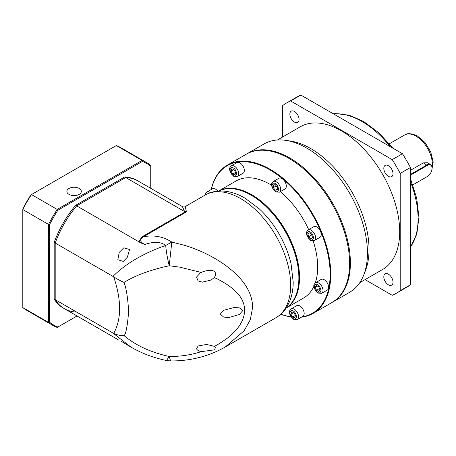 <?xml version="1.0" encoding="UTF-8"?>
<svg xmlns="http://www.w3.org/2000/svg" width="456" height="456" viewBox="0 0 456 456"><rect width="100%" height="100%" fill="white"/><g stroke="black" fill="none" stroke-linecap="round" stroke-linejoin="round"><path stroke-width="0.68" d="M291.059 263.825A67.562 39.011 -120 0 0 259.367 208.933L244.929 198.115C236.692 193.321 228.484 190.939 220.311 190.973C214.839 191.058 209.794 192.415 205.183 195.037A70.817 40.886 -120 0 1 240.591 198.548A70.817 40.886 -120 0 1 290.666 285.279A70.817 40.886 -120 0 1 276 317.695C280.577 315.016 284.27 311.328 287.086 306.632L289.885 300.909C292.068 295.254 293.174 289.013 293.202 282.178L291.059 263.825M170.567 360.93L169.239 356.484C180.359 356.575 191.024 354.962 201.233 351.639L214.576 349.826L215.46 347.358L214.269 346.321C216.115 345.671 220.299 343.089 226.826 338.574C232.908 333.815 244.313 324.085 244.655 310.154C244.393 296.451 232.748 288.494 226.82 284.367C219.387 279.699 216.674 278.701 214.269 277.527L215.454 275.601C216.931 267.957 205.622 270.3 201.233 272.46L179.886 267.165L169.239 265.745L171.798 242.073L165.699 245.448C160.848 241.708 153.9 241.378 144.854 244.473C139.918 242.096 139.411 239.537 143.338 236.784C153.837 234.789 163.328 236.556 171.798 242.073L185.552 245.607C190.625 247.26 192.717 247.921 198.947 250.515C207.97 254.277 216.571 259.094 223.702 264.052C238.933 274.786 252.271 288.973 252.641 307.23L250.315 319.707L244.165 330.714L225.304 346.97L276 317.695M112.98 333.045L113.681 333.421C116.782 334.892 120.224 335.644 124.009 335.684C125.577 336.34 137.906 349.461 169.239 356.484L166.497 360.496C153.889 357.926 142.055 353.474 130.997 347.136L112.98 333.045L55.193 299.683A73.707 42.556 120 0 0 64.33 308.644L63.31 308.056A73.707 42.556 -60 0 1 54.173 299.096L54.173 242.455A73.707 42.556 -60 0 1 75.633 205.28L124.687 176.962A73.707 42.556 -60 0 1 137.017 180.394L138.037 180.981A73.707 42.556 120 0 0 125.708 177.549A73.707 42.556 120 0 1 138.037 180.981L182.4 206.591C183.591 207.132 184.52 207.132 185.176 206.591L186.487 211.875L143.338 236.784L142.546 236.51C139.262 240.033 138.675 242.159 140.784 242.894L144.854 244.473M286.243 307.96A67.562 39.011 -120 0 0 298.874 277.886A67.562 39.011 -120 0 0 251.102 195.134L251.102 195.134A67.562 39.011 -120 0 0 218.737 191.035M201.233 351.639C198.976 351.211 197.408 350.282 196.525 348.851L198.103 345.984L206.631 344.422L214.269 346.321M124.009 335.684C125.873 334.237 127.418 326.239 128.638 311.682C127.857 298.024 126.312 288.266 124.009 282.412C125.577 281.768 137.906 272.591 169.239 265.745C167.432 258.375 166.246 251.609 165.699 245.448C145.561 252.447 126.318 262.867 112.98 276.404L55.193 243.042L55.193 299.683L55.193 243.042A73.707 42.556 120 0 1 76.654 205.873A73.707 42.556 120 0 0 55.193 243.042L54.173 242.455M242.848 310.525L239.394 307.863L234.173 307.521L223.434 310.342L220.333 314.087L223.605 317.068L228.809 317.53L239.314 314.52L242.848 310.525M201.233 272.46L200.292 272.962L196.525 277.088L198.064 280.873L202.379 282.15L211.259 279.978L214.269 277.527M298.874 277.886L298.874 277.413A66.986 38.674 -120 0 0 251.512 195.373L251.102 195.134M120.868 341.077L130.986 347.13M127.401 257.127L123.342 261.419L117.842 259.715L119.221 252.407L123.787 247.819L129.572 249.489L127.401 257.127M182.4 206.596L184.623 211.567L186.487 211.875M124.687 176.962L184.623 211.567M140.784 242.894L75.633 205.28M125.708 177.549L76.654 205.873L125.708 177.549M124.009 282.412C120.207 280.714 116.764 278.855 113.681 276.838L112.98 276.404M302.835 168.247A85.198 49.191 60 0 1 302.926 168.327A85.198 49.191 60 0 1 348.008 246.405A85.198 49.191 60 0 1 348.031 246.525M211.202 189.536A85.631 49.442 60 0 1 227.396 165.112L246.251 154.225A85.631 49.442 60 0 1 289.064 158.466A85.631 49.442 60 0 1 302.744 168.167A85.631 49.442 60 0 1 348.053 246.645A85.631 49.442 60 0 1 331.882 302.539L313.027 313.426A85.631 49.442 60 0 1 301.279 317.216M227.396 165.112A85.631 49.442 60 0 1 270.208 169.353A85.631 49.442 60 0 1 326.154 244.809A85.631 49.442 60 0 1 313.027 313.426M291.025 316.943A85.631 49.442 60 0 1 280.816 314.23M211.305 189.479A85.198 49.191 60 0 1 269.906 169.883A85.198 49.191 60 0 1 327.801 253.65A85.198 49.191 60 0 1 301.9 316.857M290.905 316.772A85.198 49.191 60 0 1 280.873 314.178M291.139 308.889L296.759 305.645A6.145 3.545 60 0 1 299.831 305.947A6.145 3.545 60 0 1 303.844 311.362A6.145 3.545 60 0 1 302.904 316.282L297.278 319.525A6.145 3.545 60 0 0 298.224 314.606A6.145 3.545 60 0 0 294.211 309.191A6.145 3.545 60 0 0 291.139 308.889C288.124 311.972 289.765 312.577 289.942 314.868L293.487 319.297L297.278 319.525M210.393 192.671A6.145 3.545 60 0 0 209.908 192.364A6.145 3.545 60 0 0 206.836 192.056L212.456 188.812A6.145 3.545 60 0 1 215.528 189.115A6.145 3.545 60 0 1 217.757 191.11M231.289 165.853L236.909 162.61A6.145 3.545 60 0 1 239.981 162.912A6.145 3.545 60 0 1 243.994 168.327A6.145 3.545 60 0 1 243.048 173.246L237.428 176.489A6.145 3.545 60 0 0 238.374 171.57A6.145 3.545 60 0 0 234.361 166.155A6.145 3.545 60 0 0 231.289 165.853C228.274 168.937 229.915 169.541 230.092 171.832L233.637 176.261L237.428 176.489M273.269 181.545L278.89 178.296A6.145 3.545 60 0 1 281.962 178.604A6.145 3.545 60 0 1 285.975 184.013A6.145 3.545 60 0 1 285.029 188.938L279.408 192.181A6.145 3.545 60 0 0 280.349 187.262A6.145 3.545 60 0 0 276.336 181.847A6.145 3.545 60 0 0 273.269 181.545C270.254 184.629 271.896 185.227 272.067 187.519L275.618 191.947L279.408 192.181M308.188 229.938L313.808 226.689A6.145 3.545 60 0 1 316.88 226.997A6.145 3.545 60 0 1 320.893 232.406A6.145 3.545 60 0 1 319.947 237.331L314.327 240.574A6.145 3.545 60 0 0 315.267 235.655A6.145 3.545 60 0 0 311.26 230.24A6.145 3.545 60 0 0 308.188 229.938C305.172 233.022 306.814 233.62 306.985 235.912L310.536 240.34L314.327 240.574M315.586 282.686L321.206 279.437A6.145 3.545 60 0 1 324.279 279.745A6.145 3.545 60 0 1 328.291 285.154A6.145 3.545 60 0 1 327.351 290.079L321.731 293.322A6.145 3.545 60 0 0 322.671 288.403A6.145 3.545 60 0 0 318.658 282.988A6.145 3.545 60 0 0 315.586 282.686C312.577 285.769 314.218 286.368 314.389 288.659L317.935 293.088L321.731 293.322M218.606 191.041L236.122 180.929A67.562 39.011 60 0 1 269.906 184.275A67.562 39.011 60 0 1 271.582 185.278M280.349 191.64A67.562 39.011 60 0 1 308.695 229.642M313.152 240.962A67.562 39.011 60 0 1 315.29 282.88M313.899 286.357A67.562 39.011 60 0 1 303.685 297.956L286.174 308.068M218.635 191.041A67.562 39.011 60 0 1 251.763 194.752A67.562 39.011 60 0 1 295.727 253.701A67.562 39.011 60 0 1 286.186 308.045M240.614 190.426A67.129 38.76 60 0 1 251.512 195.254A67.129 38.76 60 0 1 297.711 289.321M292.575 317.08L294.855 317.69L295.465 315.409L293.801 312.52L291.521 311.91L290.905 314.184L292.575 317.08L295.465 315.409M233.945 169.484L231.665 168.874L231.055 171.154L232.725 174.044L235.005 174.654L235.615 172.374L233.945 169.484L231.055 171.154M277.362 187.268L275.316 184.726L273.275 184.908L273.275 187.633L275.316 190.175L277.362 189.992L277.362 187.268M312.514 237.867L311.904 234.88L309.624 232.862L307.954 233.825L308.564 236.806L310.844 238.83L312.514 237.867M318.818 291.635L319.998 289.953L318.818 286.915L316.458 285.553L315.278 287.229L316.458 290.272L318.818 291.635M290.905 314.184L293.801 312.52M232.725 174.044L235.615 172.374M275.316 190.175L277.362 188.995M273.275 187.633L276.268 185.905M308.564 236.806L311.904 234.88M307.954 233.825L309.624 232.862M316.458 290.272L319.451 288.545M315.278 287.229L317.319 286.049M68.993 194.37A7.228 4.172 180 0 1 66.872 191.417A7.228 4.172 180 0 1 71.335 187.564A7.228 4.172 180 0 1 79.213 188.465A7.228 4.172 180 0 1 81.328 191.417A7.228 4.172 180 0 1 76.864 195.271A7.228 4.172 180 0 1 68.993 194.37M116.343 145.555L142.095 160.421L57.205 209.429L31.453 194.564L116.343 145.555A93.942 54.236 120 0 1 120.868 147.704L146.621 162.575A93.942 54.236 -60 0 1 150.748 165.42L150.748 166.223A93.218 53.819 120 0 0 142.42 161.413L57.901 210.21L57.205 209.429A93.942 54.236 -60 0 0 48.553 224.42L48.553 322.438L22.8 307.572L22.8 209.549L48.553 224.42L49.573 224.631L49.573 322.227A93.218 53.819 120 0 0 57.901 327.032L77.041 315.985M146.621 162.575A93.942 54.236 -60 0 0 142.095 160.421L142.42 161.413M31.453 194.564L30.934 194.866A92.785 53.569 120 0 0 22.8 208.951L22.8 209.549A93.942 54.236 120 0 1 31.453 194.564M54.173 299.096L55.193 299.683A73.707 42.556 120 0 0 64.33 308.644A73.707 42.556 120 0 0 76.654 312.075M150.748 188.322L150.748 166.223M57.901 210.21A93.218 53.819 120 0 0 49.573 224.631M57.901 327.032L57.205 327.437A93.942 54.236 120 0 1 52.679 325.282A93.942 54.236 120 0 1 48.553 322.438L49.573 322.227M52.679 325.282L26.927 310.416A93.942 54.236 -60 0 1 22.8 307.572M359.773 282.68L382.63 269.485A82.376 47.561 -120 0 0 395.255 203.473A82.376 47.561 -120 0 0 341.441 130.883A82.376 47.561 -120 0 0 300.253 126.802L277.396 139.998M246.633 154.008A85.631 49.442 60 0 1 247.015 153.78L264.087 143.931A85.631 49.442 60 0 1 285.946 140.391L290.62 141.098A82.376 47.561 60 0 1 310.781 148.582A82.376 47.561 60 0 1 365.433 270.676L363.706 275.082A85.631 49.442 60 0 1 349.712 292.245L332.646 302.1A85.631 49.442 60 0 1 332.264 302.317M285.946 140.391A85.631 49.442 60 0 1 306.899 148.171A85.631 49.442 60 0 1 363.706 275.082M247.015 153.78A85.631 49.442 60 0 1 289.834 158.021A85.631 49.442 60 0 1 350.385 262.895A85.631 49.442 60 0 1 332.646 302.1M388.409 176.335A6.504 3.756 60 0 1 384.163 170.607A6.504 3.756 60 0 1 385.16 165.391A6.504 3.756 60 0 1 388.409 165.716A6.504 3.756 60 0 1 392.662 171.445A6.504 3.756 60 0 1 391.664 176.66A6.504 3.756 60 0 1 388.409 176.335M294.468 122.1A6.504 3.756 60 0 1 290.221 116.371A6.504 3.756 60 0 1 291.219 111.156A6.504 3.756 60 0 1 294.468 111.481A6.504 3.756 60 0 1 298.72 117.209A6.504 3.756 60 0 1 297.722 122.419A6.504 3.756 60 0 1 294.468 122.1M388.409 284.812A6.504 3.756 60 0 1 384.163 279.078A6.504 3.756 60 0 1 385.16 273.868A6.504 3.756 60 0 1 388.409 274.187A6.504 3.756 60 0 1 392.662 279.921A6.504 3.756 60 0 1 391.664 285.131A6.504 3.756 60 0 1 388.409 284.812M410.423 170.356L423.396 162.86L427.426 162.741L430.589 164.57A7.228 4.172 -60 0 1 432.088 167.876A7.228 4.172 -60 0 1 432.083 168.059M365.056 279.631L392.228 295.317A109.839 63.418 -120 0 0 396.361 293.265A109.839 63.418 -120 0 0 400.203 290.711L400.203 173.428A109.839 63.418 -120 0 0 392.228 159.611L290.654 100.97A109.839 63.418 -120 0 0 286.522 103.022A109.839 63.418 -120 0 0 282.68 105.575L282.68 136.948M290.654 100.97L300.875 95.07A109.839 63.418 -120 0 0 296.742 97.122L286.522 103.022M300.875 95.07L402.448 153.712L392.228 159.611M400.203 173.428L410.423 167.523A109.839 63.418 -120 0 0 402.448 153.712M410.423 167.523L410.423 284.812L400.203 290.711M396.361 293.265L406.581 287.365A109.839 63.418 -120 0 0 410.423 284.812M410.423 174.483L426.976 164.924A7.228 4.172 -60 0 1 430.589 164.57M410.423 175.195L427.283 165.46A6.794 3.922 -60 0 1 432.088 168.23A6.794 3.922 -60 0 1 427.283 176.552L426.976 176.728A7.228 4.172 -60 0 1 426.976 176.728L412.874 184.868M427.283 176.552L426.976 176.728M142.546 236.51L185.29 211.829M113.681 333.421C121.587 319.126 121.587 300.265 113.681 276.838M293.185 318.63C291.618 317.946 290.512 316.025 289.868 312.879C290.512 310.479 291.618 309.835 293.185 310.963C294.758 311.653 295.864 313.568 296.508 316.715C295.864 319.12 294.758 319.759 293.185 318.63M205.844 194.666L207.771 193.709M233.335 175.6C231.768 174.91 230.662 172.989 230.018 169.843C230.662 167.443 231.768 166.805 233.335 167.928C234.908 168.617 236.014 170.533 236.658 173.679C236.014 176.084 234.908 176.723 233.335 175.6M275.316 191.286C273.748 190.597 272.637 188.681 271.993 185.535C272.637 183.13 273.748 182.491 275.316 183.62C276.889 184.304 277.995 186.225 278.639 189.371C277.995 191.771 276.889 192.409 275.316 191.286M310.234 239.679C308.666 238.99 307.561 237.074 306.916 233.928C307.561 231.523 308.666 230.884 310.234 232.007C311.807 232.697 312.913 234.618 313.557 237.764C312.913 240.164 311.807 240.802 310.234 239.679M317.638 292.427C316.065 291.737 314.959 289.822 314.315 286.676C314.959 284.27 316.065 283.632 317.638 284.761C319.206 285.445 320.317 287.365 320.961 290.512C320.317 292.912 319.206 293.55 317.638 292.427M390.211 146.65A79.486 45.891 -120 0 0 361.882 121.444A79.486 45.891 -120 0 0 333.547 113.932M432.088 167.973A23.125 13.349 -120 0 0 416.043 136.19A23.125 13.349 -120 0 0 404.478 135.05C407.168 132.941 411.506 133.277 417.485 136.048L425.106 142.671L430.76 152.008L433.2 162L431.707 170.618M410.423 247.089A79.486 45.891 -120 0 0 410.423 181.653M427.283 165.46L423.396 162.86M185.176 206.591L205.183 195.037M225.304 346.97C217.911 351.205 210.068 354.489 201.769 356.82C191.617 359.681 181.203 361.049 170.538 360.93L166.497 360.496M118.161 339.726L64.33 308.644M206.836 192.056L205.57 193.441L205.154 195.054M333.313 113.8L335.662 113.584L349.182 115.203L363.324 121.296L378.793 132.742L392.969 148.246M410.423 178.467L416.721 198.343L418.933 217.33L416.83 234.065L410.423 247.357M404.478 135.05L389.373 143.771M432.088 168.23L432.088 167.876"/></g></svg>
